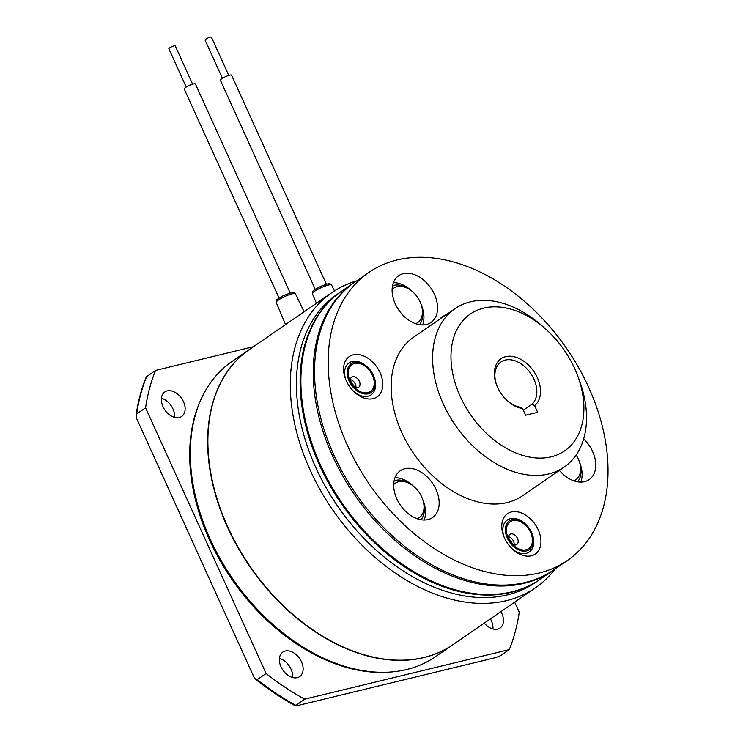 <?xml version="1.0" encoding="UTF-8"?>
<svg xmlns="http://www.w3.org/2000/svg" width="743" height="743" viewBox="0 0 743 743"><rect width="100%" height="100%" fill="white"/><g stroke="black" fill="none" stroke-linecap="round" stroke-linejoin="round"><path stroke-width="1.11" d="M205.068 40.085A3.501 0.65 -24.4 0 1 205.04 40.038A3.501 0.65 -24.4 0 1 205.031 39.992A3.501 0.65 -24.4 0 1 208.077 37.949A3.501 0.65 -24.4 0 1 211.411 37.15A3.501 0.65 -24.4 0 1 211.421 37.196M231.575 75.284A6.12 1.133 155.6 0 0 231.556 75.201A6.12 1.133 155.6 0 0 225.723 76.603A6.12 1.133 155.6 0 0 220.383 80.179A6.12 1.133 155.6 0 0 220.402 80.263A6.12 1.133 155.6 0 0 220.457 80.328M186.242 87.089L168.875 48.797A3.501 0.65 -24.4 0 1 170.286 47.533A3.501 0.65 -24.4 0 1 175.246 45.908L192.613 84.2M290.216 293.011L195.39 83.959A6.12 1.133 155.6 0 0 186.716 86.81A6.12 1.133 155.6 0 0 184.236 89.021L279.071 298.064M249.416 349.47A179.286 122.734 55.4 0 0 249.286 349.563L231.965 361.497A179.286 122.734 55.4 0 0 210.158 539.037A179.286 122.734 55.4 0 0 435.482 656.728L452.803 644.785A179.286 122.734 55.4 0 0 452.933 644.692M249.286 349.563A179.286 122.734 55.4 0 0 227.488 527.093A179.286 122.734 55.4 0 0 452.803 644.785M389.276 672.136A178.413 122.131 -124.6 0 1 209.452 539.789A178.413 122.131 -124.6 0 1 201.13 399.205M490.436 618.845A14.869 10.179 -124.6 0 1 491.318 620.581A14.869 10.179 -124.6 0 1 492.897 628.987M500.931 611.61A14.869 10.179 -124.6 0 1 501.822 613.346A14.869 10.179 -124.6 0 1 500.011 628.067A14.869 10.179 -124.6 0 1 484.297 623.08M279.424 658.419A14.869 10.179 -124.6 0 1 291.005 669.09A14.869 10.179 -124.6 0 1 292.584 677.495M281.012 666.815A14.869 10.179 -124.6 0 1 282.814 652.094A14.869 10.179 -124.6 0 1 301.5 661.855A14.869 10.179 -124.6 0 1 299.689 676.576A14.869 10.179 -124.6 0 1 281.012 666.815M161.426 398.285A14.869 10.179 -124.6 0 1 172.998 408.966A14.869 10.179 -124.6 0 1 174.586 417.371M163.005 406.69A14.869 10.179 -124.6 0 1 164.816 391.97A14.869 10.179 -124.6 0 1 183.502 401.722A14.869 10.179 -124.6 0 1 181.691 416.451A14.869 10.179 -124.6 0 1 163.005 406.69M555.179 568.906A179.286 122.734 -124.6 0 1 535.48 587.797A179.286 122.734 -124.6 0 1 310.156 470.105A179.286 122.734 -124.6 0 1 331.963 292.566A179.286 122.734 -124.6 0 1 356.621 280.873M535.48 587.797L453.072 644.608A179.286 122.734 -124.6 0 1 227.748 526.917A179.286 122.734 -124.6 0 1 249.546 349.377L331.963 292.566M539.687 579.577A174.921 119.734 -124.6 0 1 539.297 579.856L535.619 582.382A174.921 119.734 -124.6 0 1 315.794 467.561A174.921 119.734 -124.6 0 1 337.062 294.358L340.74 291.823A174.921 119.734 -124.6 0 1 341.139 291.553M539.297 579.856A174.921 119.734 -124.6 0 1 319.471 465.034A174.921 119.734 -124.6 0 1 340.74 291.823M255.592 679.353L257.171 679.65A236.135 161.649 55.4 0 0 295.76 705.311C295.11 705.971 295.547 706.101 297.089 705.692L495.86 657.564L500.345 655.772L509.261 649.623L304.686 699.163L295.426 705.85C281.764 698.42 268.483 689.588 255.592 679.353L253.883 676.975L136.796 418.838L136.08 415.151C138.049 401.499 141.439 388.756 146.25 376.942L155.556 370.413L253.4 346.721M257.171 679.65L266.087 673.502L145.582 407.833L136.656 413.99L136.08 415.151M304.686 699.163A236.135 161.649 -124.6 0 1 266.087 673.502M514.676 602.136L519.246 612.204A236.135 161.649 -124.6 0 1 509.261 649.623M145.582 407.833A236.135 161.649 -124.6 0 1 155.556 370.413M583.664 438.853A28.42 19.457 -124.6 0 1 592.617 451.484A28.42 19.457 -124.6 0 1 589.162 479.625A28.42 19.457 -124.6 0 1 559.395 470.393M395.007 477.675A28.42 19.457 -124.6 0 1 413.331 486.098M396.846 498.887A28.42 19.457 -124.6 0 1 400.301 470.746A28.42 19.457 -124.6 0 1 436.02 489.405A28.42 19.457 -124.6 0 1 432.565 517.546A28.42 19.457 -124.6 0 1 396.846 498.887M380.054 372.652A24.5 16.773 55.4 0 0 354.03 354.643A24.5 16.773 55.4 0 0 345.43 378.744A24.5 16.773 55.4 0 0 346.284 380.825A24.5 16.773 55.4 0 0 354.987 392.61A24.5 16.773 55.4 0 0 377.713 396.437A24.5 16.773 55.4 0 0 380.054 372.652M393.418 282.6A28.42 19.457 -124.6 0 1 411.743 291.024M395.248 303.813A28.42 19.457 -124.6 0 1 398.712 275.672A28.42 19.457 -124.6 0 1 434.432 294.33A28.42 19.457 -124.6 0 1 430.977 322.471A28.42 19.457 -124.6 0 1 395.248 303.813M538.238 529.796A24.5 16.773 55.4 0 0 512.224 511.797A24.5 16.773 55.4 0 0 503.615 535.889A24.5 16.773 55.4 0 0 504.478 537.978A24.5 16.773 55.4 0 0 513.172 549.755A24.5 16.773 55.4 0 0 535.898 553.591A24.5 16.773 55.4 0 0 538.238 529.796M460.177 396.335A83.086 56.877 55.4 0 0 548.436 457.4A83.086 56.877 55.4 0 0 577.627 375.67A83.086 56.877 55.4 0 0 574.701 368.602A83.086 56.877 55.4 0 0 545.204 328.638A83.086 56.877 55.4 0 0 468.127 315.654A83.086 56.877 55.4 0 0 460.177 396.335M577.627 375.67L579.252 380.017A96.2 65.858 -124.6 0 1 564.169 467.096A96.2 65.858 -124.6 0 1 443.265 403.951A96.2 65.858 -124.6 0 1 454.967 308.689A96.2 65.858 -124.6 0 1 541.712 325.564L545.204 328.638M507.441 400.849A26.237 17.962 55.4 0 0 519.886 407.145L522.58 408.539A28.866 19.755 -124.6 0 1 507.794 401.164A28.866 19.755 -124.6 0 1 497.55 387.279A28.866 19.755 -124.6 0 1 496.538 384.828A28.866 19.755 -124.6 0 1 506.68 356.436A28.866 19.755 -124.6 0 1 537.328 377.648A28.866 19.755 -124.6 0 1 534.635 405.622L531.932 404.229A26.237 17.962 55.4 0 0 533.948 379.171A26.237 17.962 55.4 0 0 500.977 361.952A26.237 17.962 55.4 0 0 496.705 385.273M564.169 467.096L522.7 495.683A96.2 65.858 -124.6 0 1 401.796 432.537A96.2 65.858 -124.6 0 1 413.498 337.276L454.967 308.689M588.651 387.289A174.921 119.734 -124.6 0 1 567.383 560.491A174.921 119.734 -124.6 0 1 347.548 445.67A174.921 119.734 -124.6 0 1 368.825 272.467A174.921 119.734 -124.6 0 1 588.651 387.289M567.383 560.491L553.73 569.9A174.921 119.734 -124.6 0 1 333.904 455.078A174.921 119.734 -124.6 0 1 355.173 281.876L368.825 272.467M523.323 410.173L531.932 404.229M421.262 304.825A28.42 19.457 -124.6 0 1 422.609 324.951M422.851 499.9A28.42 19.457 -124.6 0 1 424.207 520.026M579.447 461.979A28.42 19.457 -124.6 0 1 580.803 482.105M522.58 408.539L525.617 415.235L537.672 412.319L534.635 405.622M553.071 570.355A174.921 119.734 -124.6 0 1 552.42 570.81A174.921 119.734 -124.6 0 1 332.595 455.988A174.921 119.734 -124.6 0 1 353.863 282.777A174.921 119.734 -124.6 0 1 354.522 282.331M552.42 570.81L540.087 579.308A174.921 119.734 -124.6 0 1 320.252 464.486A174.921 119.734 -124.6 0 1 341.529 291.284L353.863 282.777M392.536 285.702A24.055 16.467 -124.6 0 1 393.79 285.331A24.055 16.467 -124.6 0 1 407.777 288.405M422.293 309.469A24.055 16.467 -124.6 0 1 419.405 324.672M415.681 323.707A20.99 14.368 55.4 0 0 417.566 322.685A20.99 14.368 55.4 0 0 418.913 299.522A20.99 14.368 55.4 0 0 397.134 286.622A20.99 14.368 55.4 0 0 393.744 288.126A20.99 14.368 55.4 0 0 392.118 289.529M580.478 466.623A24.055 16.467 -124.6 0 1 580.98 471.294A24.055 16.467 -124.6 0 1 577.59 481.826M394.124 480.777A24.055 16.467 -124.6 0 1 409.365 483.479M423.881 504.543A24.055 16.467 -124.6 0 1 420.993 519.747M573.865 480.86A20.99 14.368 55.4 0 0 575.76 479.839A20.99 14.368 55.4 0 0 580.636 468.917A20.99 14.368 55.4 0 0 576.113 455.06M417.269 518.781A20.99 14.368 55.4 0 0 419.154 517.76A20.99 14.368 55.4 0 0 415.513 488.049A20.99 14.368 55.4 0 0 395.332 483.191A20.99 14.368 55.4 0 0 393.706 484.603M508.509 538.647A6.12 4.189 -124.6 0 1 508.491 538.517A6.12 4.189 -124.6 0 1 509.828 534.403A6.12 4.189 -124.6 0 1 512.429 533.948A6.12 4.189 -124.6 0 1 518.122 540.365A6.12 4.189 -124.6 0 1 516.784 544.48A6.12 4.189 -124.6 0 1 514.184 544.935A6.12 4.189 -124.6 0 1 512.345 544.201M508.472 536.725A6.12 4.189 -124.6 0 1 514.119 544.925M504.005 536.883A19.392 13.272 -124.6 0 1 503.039 533.056A19.392 13.272 -124.6 0 1 508.788 519.199A19.392 13.272 -124.6 0 1 524.781 523.434L532.118 533.799A17.535 11.999 -124.6 0 1 533.214 537.886A17.535 11.999 -124.6 0 1 521.939 550.972A17.535 11.999 -124.6 0 1 505.611 532.573A17.535 11.999 -124.6 0 1 510.812 520.035A17.535 11.999 -124.6 0 1 525.273 523.871A17.535 11.999 -124.6 0 1 532.118 533.799L532.35 534.412A19.392 13.272 -124.6 0 1 533.558 538.935A19.392 13.272 -124.6 0 1 528.059 552.681A19.392 13.272 -124.6 0 1 512.391 549.049M439.707 319.202A13.996 2.591 -24.4 0 1 447.472 313.852M350.325 381.493A6.12 4.189 -124.6 0 1 350.51 378.735A6.12 4.189 -124.6 0 1 351.643 377.249A6.12 4.189 -124.6 0 1 356.761 377.992A6.12 4.189 -124.6 0 1 359.733 385.84A6.12 4.189 -124.6 0 1 358.59 387.326A6.12 4.189 -124.6 0 1 354.151 387.047M345.811 379.729A19.392 13.272 -124.6 0 1 348.848 363.067A19.392 13.272 -124.6 0 1 365.324 365.24A19.392 13.272 -124.6 0 1 366.596 366.28L373.924 376.645A17.535 11.999 -124.6 0 1 371.602 392.202A17.535 11.999 -124.6 0 1 356.51 390.381A17.535 11.999 -124.6 0 1 348.012 367.906A17.535 11.999 -124.6 0 1 365.937 365.77A17.535 11.999 -124.6 0 1 367.088 366.717A17.535 11.999 -124.6 0 1 373.924 376.645L374.156 377.258A19.392 13.272 -124.6 0 1 371.593 394.459A19.392 13.272 -124.6 0 1 354.903 392.453A19.392 13.272 -124.6 0 1 354.197 391.895M350.287 379.58A6.12 4.189 -124.6 0 1 355.934 387.772M276.238 302.522L276.34 300.646C277.687 299.819 273.535 301.361 282.786 295.946C293.522 291.507 293.931 291.85 295.435 293.819A10.541 1.95 155.6 0 0 283.092 297.33A10.541 1.95 155.6 0 0 276.238 302.522L285.563 324.552M312.404 293.764C312.339 291.275 311.076 291.618 320.66 286.371C331.907 282.034 329.428 284.374 330.384 283.984L331.601 285.061A10.541 1.95 155.6 0 0 331.294 284.81A10.541 1.95 155.6 0 0 320.344 288.043A10.541 1.95 155.6 0 0 312.404 293.764L316.434 303.274M146.64 376.571A236.135 161.649 55.4 0 0 136.656 413.99M506.587 532.759A16.3 11.154 55.4 0 0 507.608 536.567A16.3 11.154 55.4 0 0 513.97 545.789A16.3 11.154 55.4 0 0 527.409 549.346A16.3 11.154 55.4 0 0 532.239 537.7A16.3 11.154 55.4 0 0 517.072 520.602A16.3 11.154 55.4 0 0 506.587 532.759M365.612 366.643A16.3 11.154 55.4 0 0 351.578 364.952A16.3 11.154 55.4 0 0 349.424 379.413A16.3 11.154 55.4 0 0 355.776 388.635A16.3 11.154 55.4 0 0 356.844 389.518A16.3 11.154 55.4 0 0 373.506 387.53A16.3 11.154 55.4 0 0 365.612 366.643M205.04 40.038L222.408 78.331M220.402 80.263L315.236 289.306M231.556 75.201L326.381 284.253M211.411 37.15L228.779 75.442M331.601 285.061L334.443 290.922M295.435 293.819L304.128 311.754M392.128 289.241L393.744 288.126M415.95 323.799L417.566 322.685M574.144 480.953L575.76 479.839M417.538 518.874L419.154 517.76M393.716 484.306L395.332 483.191M507.608 536.567L513.97 545.789M349.424 379.413L355.776 388.635"/></g></svg>
